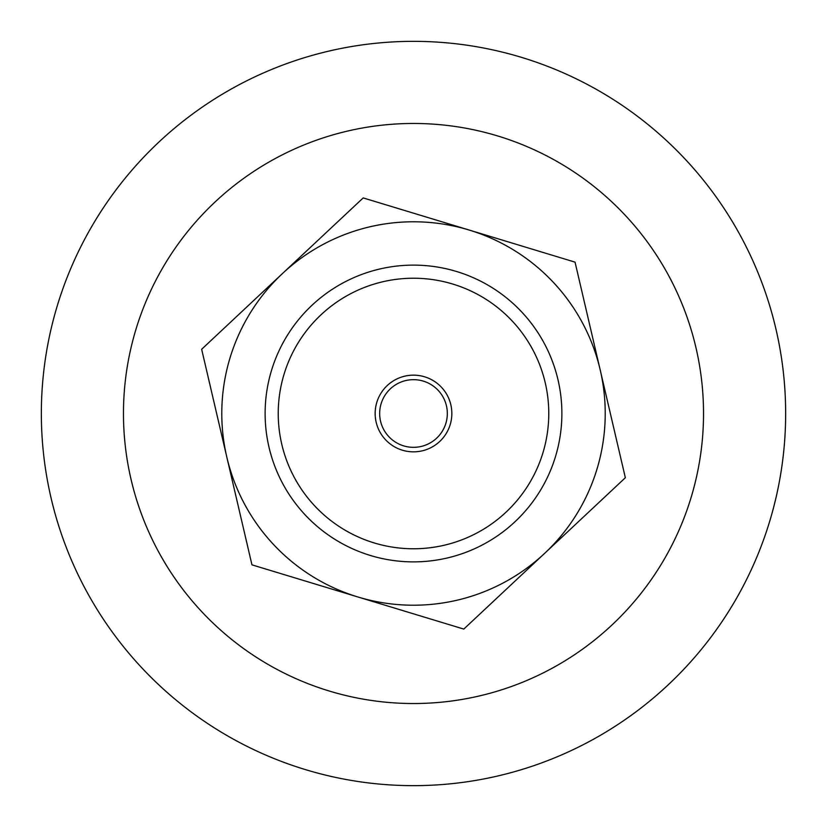 <?xml version="1.0" encoding="UTF-8"?>
<svg xmlns="http://www.w3.org/2000/svg" width="827" height="827" viewBox="0 0 827 827"><rect width="100%" height="100%" fill="white"/><g stroke="black" fill="none" stroke-linecap="round" stroke-linejoin="round"><path stroke-width="1.24" d="M600.195 369.938L625.346 477.727L544.579 553.408A191.709 191.709 0 0 0 469.126 230.03L575.044 262.149L600.195 369.938M463.802 629.078L357.874 596.97A191.709 191.709 0 0 0 544.579 553.408L463.802 629.078M251.956 564.851L226.805 457.062A191.709 191.709 0 0 0 357.874 596.97L251.956 564.851M282.42 273.592L363.198 197.922L469.126 230.03A191.709 191.709 0 0 0 226.805 457.062L201.654 349.273L282.42 273.592M380.554 421.191A33.835 33.835 0 0 1 405.809 380.554A33.835 33.835 0 0 1 446.446 405.809A33.835 33.835 0 0 1 421.191 446.446A33.835 33.835 0 0 1 380.554 421.191M376.161 422.215A38.342 38.342 0 0 1 404.785 376.161A38.342 38.342 0 0 1 450.839 404.785A38.342 38.342 0 0 1 422.215 450.839A38.342 38.342 0 0 1 376.161 422.215M545.231 382.767A135.266 135.266 0 0 1 444.233 545.231A135.266 135.266 0 0 1 281.769 444.233A135.266 135.266 0 0 1 382.767 281.769A135.266 135.266 0 0 1 545.231 382.767M557.998 379.779A148.374 148.374 0 0 1 447.221 557.998A148.374 148.374 0 0 1 269.002 447.221A148.374 148.374 0 0 1 379.779 269.002A148.374 148.374 0 0 1 557.998 379.779M703.529 413.5A290.029 290.029 0 0 1 413.5 703.529A290.029 290.029 0 0 1 123.471 413.5A290.029 290.029 0 0 1 413.5 123.471A290.029 290.029 0 0 1 703.529 413.5M785.65 413.5A372.15 372.15 0 0 1 413.5 785.65A372.15 372.15 0 0 1 41.35 413.5A372.15 372.15 0 0 1 413.5 41.35A372.15 372.15 0 0 1 785.65 413.5"/></g></svg>
